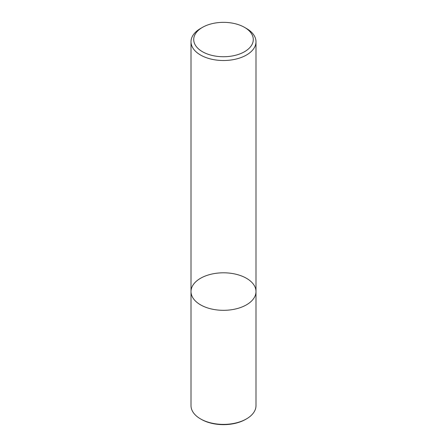 <?xml version="1.0" encoding="UTF-8"?>
<svg xmlns="http://www.w3.org/2000/svg" width="447" height="447" viewBox="0 0 447 447"><rect width="100%" height="100%" fill="white"/><g stroke="black" fill="none" stroke-linecap="round" stroke-linejoin="round"><path stroke-width="0.67" d="M246.476 304.826A32.491 18.757 180 0 1 211.068 308.894A32.491 18.757 180 0 1 191.009 291.561A32.491 18.757 180 0 1 223.5 272.804A32.491 18.757 180 0 1 255.991 291.561A32.491 18.757 180 0 1 246.476 304.826A32.491 18.757 180 0 1 211.068 308.894A32.491 18.757 180 0 1 191.009 291.561L191.009 405.636A32.491 18.757 -0 0 0 200.524 418.895A32.491 18.757 -0 0 0 246.476 418.895L246.476 418.895A32.491 18.757 -0 0 0 255.991 405.636L255.991 291.561A32.491 18.757 180 0 1 246.476 304.826M244.559 27.384L246.476 28.491A32.491 18.757 180 0 1 255.991 41.755A32.491 18.757 180 0 1 246.476 55.02A32.491 18.757 180 0 1 211.068 59.088A32.491 18.757 180 0 1 191.009 41.755A32.491 18.757 180 0 1 200.524 28.491L202.441 27.384A29.781 17.193 180 0 1 244.559 27.384A29.781 17.193 180 0 1 244.559 51.701A29.781 17.193 180 0 1 202.441 51.701A29.781 17.193 180 0 1 202.441 27.384M200.524 418.895L201.29 419.336A31.407 18.131 -0 0 0 245.71 419.336L246.476 418.895M191.009 41.755L191.009 291.561M255.991 41.755L255.991 291.561"/></g></svg>

